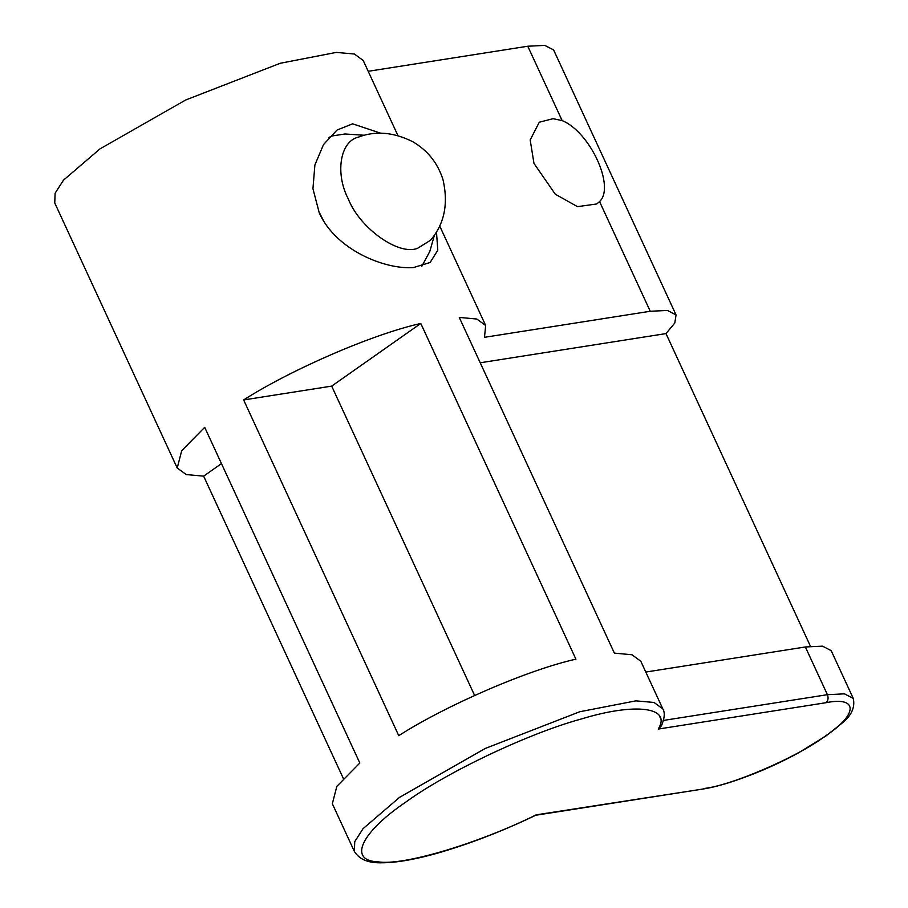 <?xml version="1.0" encoding="UTF-8"?>
<svg xmlns="http://www.w3.org/2000/svg" width="908" height="908" viewBox="0 0 908 908"><rect width="100%" height="100%" fill="white"/><g stroke="black" fill="none" stroke-linecap="round" stroke-linejoin="round"><path stroke-width="1.36" d="M328.878 137.414L332.498 135.894L344.949 133.987L364.403 135.269M430.403 240.336L417.657 248.247C399.179 256.124 359.818 228.521 348.218 198.773C335.188 173.871 339.717 141.478 358.444 137.108L357.945 137.29C375.276 130.559 393.607 132.069 412.936 141.807C427.759 150.535 437.781 163.168 443.002 179.682C448.552 203.937 444.353 224.151 430.403 240.336M434.489 234.945L429.825 251.391L421.857 266.214M323.895 221.45L319.684 213.176M380.736 133.215L352.656 123.828L337.016 130.048L323.532 144.554L314.894 164.961L312.942 188.705L319.264 212.903C335.937 250.063 384.958 269.699 413.412 267.576L430.131 262.491L437.792 250.245L436.464 231.858M810.469 646.292L665.984 333.588L674.78 323.044L676.074 314.962L553.619 49.94L544.823 45.4L527.775 46.229L562.143 120.594C590.052 131.955 615.442 186.934 599.552 201.565L650.241 311.262L484.486 337.311L485.678 325.518L476.836 319.037L459.255 317.414L614.375 653.124L631.945 654.747L640.798 661.228L662.84 708.932L654.044 702.463L635.906 700.851L579.792 711.736L485.247 748.464L399.611 797.315L363.087 828.629L354.722 841.659L354.392 851.477C362.553 864.382 378.5 862.929 388.476 862.6C401.756 861.737 417.918 858.65 436.975 853.316C469.47 843.952 502.396 831.263 535.743 815.248L702.452 789.109C725.923 785.783 767.816 769.984 799.517 752.244L826.064 735.855L841.671 723.46C851.443 715.742 855.291 707.377 853.236 698.377L844.44 693.837L827.404 694.677C828.629 698.048 828.153 700.726 825.962 702.713L658.221 729.067C672.034 707.06 635.611 702.361 580.961 719.091C529.137 733.142 446.611 772.231 405.91 802.014C360.953 832.466 347.775 860.659 377.966 861.817C402.777 866.073 477.381 843.918 536.231 814.839L535.743 815.248M562.143 120.594L553.097 118.687L539.284 122.217L530.181 139.957L533.983 163.429L555.242 194.176L577.477 206.649L596.76 203.971L599.552 201.565M397.908 135.564L363.211 60.484L354.415 54.026L336.289 52.403L280.175 63.288L185.618 100.028L99.993 148.878L63.458 180.193L55.093 193.234L54.764 203.006L177.219 468.04L181.702 450.674L204.697 427.327L359.818 763.026L336.823 786.385L332.339 803.75L354.381 851.454M221.461 463.613L203.642 476.144L343.292 778.383M177.219 468.04L186.265 474.578L203.642 476.144M665.984 333.588L480.219 362.78M645.792 672.045L805.362 646.973L822.58 646.155L831.195 650.673L853.236 698.377M676.074 314.962L667.471 310.457L650.241 311.262M420.79 323.464L575.91 659.163C528.331 669.729 446.759 704.949 398.748 735.65L243.628 399.951L331.681 386.116L420.79 323.464C373.211 334.019 291.638 369.238 243.628 399.951M474.612 695.46L331.681 386.116M662.84 708.932C665.099 712.462 664.633 718.08 661.467 725.776L658.221 729.067M527.775 46.229L368.217 71.301M659.503 716.094L661.648 720.714M536.231 814.839L702.463 789.109M703.972 788.485C731.065 785.715 797.757 756.92 825.236 736.127C858.105 714.482 858.503 696.107 825.962 702.713M663.51 720.419L827.404 694.677L805.362 646.973M485.678 325.518L439.642 225.876"/></g></svg>
